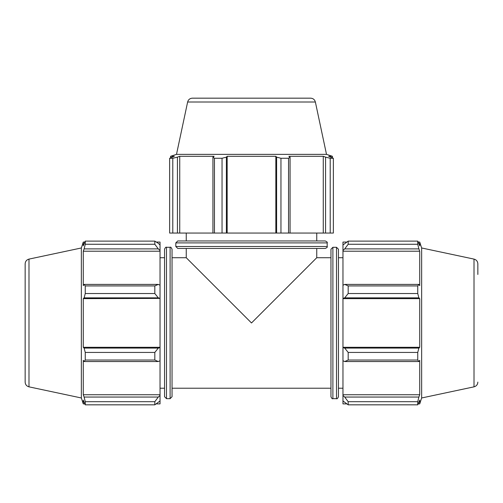 <?xml version="1.0" encoding="UTF-8"?>
<svg xmlns="http://www.w3.org/2000/svg" width="503" height="503" viewBox="0 0 503 503"><rect width="100%" height="100%" fill="white"/><g stroke="black" fill="none" stroke-linecap="round" stroke-linejoin="round"><path stroke-width="0.75" d="M172.045 257.725L186.248 257.725L186.248 248.451M186.248 257.725L251.5 322.976L316.752 257.725L330.955 257.725M166.493 398.665L164.55 396.722L164.55 249.224C165.355 247.451 166.003 246.803 166.493 247.287L166.493 398.665L170.108 398.665L172.045 396.722L172.045 249.224C171.24 247.451 170.592 246.803 170.108 247.287L170.108 398.665M332.892 247.287L336.507 247.287L336.507 398.665L332.892 398.665L332.892 247.287L330.955 249.224L330.955 396.722L330.955 388.222L172.045 388.222L172.045 396.722M175.811 242.899L177.754 240.956L325.246 240.956C327.025 241.761 327.673 242.408 327.189 242.899L175.811 242.899L175.811 246.508L177.754 248.451L325.246 248.451L316.752 248.451L316.752 257.725M336.507 247.287L338.45 249.224L338.45 396.722C337.645 398.502 336.997 399.149 336.507 398.665M158.294 284.409L154.817 285.924L154.817 293.519L158.294 297.864L160.036 298.386L160.036 285.214L158.294 284.409L84.12 284.409L85.252 285.924L154.817 285.924M154.817 293.519L85.252 293.519L84.12 297.864L158.294 297.864M85.252 293.519L85.252 285.924M158.294 243.32L154.817 241.113L154.817 244.263L158.294 248.891L160.036 250.437L160.036 244.98L158.294 243.32M154.817 244.263L85.252 244.263L84.12 248.891L158.294 248.891M85.252 244.263L85.252 241.113L154.817 241.113M28.992 386.845L28.992 259.102C26.596 259.781 25.32 261.365 25.15 263.849L25.15 382.104C25.32 384.588 26.596 386.166 28.992 386.845L81.354 397.974L81.354 247.973L83.272 242.069L83.272 245.81L85.252 241.113M158.294 397.056L154.817 401.69L154.817 404.833L160.036 400.966L160.036 395.515L158.294 397.056L84.12 397.056L85.252 401.69L154.817 401.69M154.817 404.833L85.252 404.833L83.272 400.137L83.272 403.884L81.354 397.974M85.252 404.833L85.252 401.69M158.294 348.089L154.817 352.433L154.817 360.029L158.294 361.538L160.036 360.739L160.036 347.567L158.294 348.089L84.12 348.089L85.252 352.433L154.817 352.433M154.817 360.029L85.252 360.029L84.12 361.538L158.294 361.538M85.252 360.029L85.252 352.433M84.12 397.056L83.272 394.742L83.272 360.337L84.12 361.538M84.12 348.089L83.272 347.303L83.272 298.644L84.12 297.864M84.12 284.409L83.272 285.616L83.272 251.211L84.12 248.891M160.036 250.437L160.036 251.211L83.272 251.211M160.036 298.386L83.272 298.644M160.036 360.739L160.036 395.515M160.036 394.742L83.272 394.742M156.332 242.069L160.036 242.069L160.036 244.98M160.036 251.211L160.036 285.214M160.036 298.644L160.036 347.303L83.272 347.303M160.036 400.966L160.036 403.884L156.332 403.884M164.55 388.222L160.036 388.222M326.504 154.371L176.496 154.371L187.632 102.008C188.311 99.613 189.889 98.33 192.372 98.167L310.628 98.167C313.111 98.33 314.689 99.613 315.368 102.008L326.504 154.371L332.408 156.288L328.666 156.288L333.357 158.269L333.357 233.052L330.213 233.052L330.213 158.269L333.357 158.269M202.998 98.167L300.002 98.167M330.213 158.269L325.579 157.137L325.579 233.052L330.213 233.052M325.579 233.052L290.068 233.052L290.068 157.137L288.552 158.269L288.552 233.052L290.068 233.052M280.957 233.052L280.957 158.269L276.612 157.137L276.612 233.052L288.552 233.052M276.612 233.052L226.388 233.052L226.388 157.137L222.043 158.269L222.043 233.052L226.388 233.052M214.448 233.052L214.448 158.269L212.932 157.137L212.932 233.052L222.043 233.052M212.932 233.052L177.421 233.052L177.421 157.137L172.787 158.269L172.787 233.052L177.421 233.052M169.643 233.052L169.643 158.269L169.643 233.052L172.787 233.052M280.957 158.269L288.552 158.269M214.448 158.269L222.043 158.269M176.496 154.371L170.592 156.288L174.334 156.288L169.643 158.269L172.787 158.269M290.068 157.137L288.86 156.288L323.266 156.288L325.579 157.137M323.266 233.052L323.266 156.288M227.167 233.052L227.167 156.288L275.833 156.288L276.612 157.137M226.388 157.137L227.167 156.288M275.833 233.052L275.833 156.288M179.734 233.052L179.734 156.288L214.14 156.288L212.932 157.137M177.421 157.137L179.734 156.288M186.248 240.956L186.248 233.052M344.706 361.538L348.183 360.029L348.183 352.433L344.706 348.089L342.964 347.567L342.964 360.739L344.706 361.538L418.88 361.538L417.748 360.029L348.183 360.029M342.964 347.567L342.964 298.386L344.706 297.864L348.183 293.519L348.183 285.924L344.706 284.409L342.964 285.214L342.964 298.386M342.964 285.214L342.964 250.437L344.706 248.891L348.183 244.263L348.183 241.113L342.964 244.98L342.964 250.437M342.964 244.98L342.964 242.069L346.668 242.069M346.668 403.884L342.964 403.884L342.964 400.966L348.183 404.833L348.183 401.69L344.706 397.056L342.964 395.515L342.964 400.966M342.964 395.515L342.964 360.739M342.964 347.303L419.728 347.303L418.88 348.089L344.706 348.089M348.183 352.433L417.748 352.433L418.88 348.089M342.964 394.742L419.728 394.742L418.88 397.056L344.706 397.056M348.183 401.69L417.748 401.69L418.88 397.056M477.85 274.475L477.85 263.849C477.68 261.365 476.404 259.781 474.008 259.102L421.646 247.973L419.728 242.069L419.728 245.81L417.748 241.113L348.183 241.113L417.748 241.113L417.748 244.263L348.183 244.263M344.706 248.891L418.88 248.891L419.728 251.211L419.728 285.616L418.88 284.409L344.706 284.409M348.183 285.924L417.748 285.924L418.88 284.409M421.646 247.973L421.646 397.974L419.728 403.884L419.728 400.137L417.748 404.833L348.183 404.833M418.88 248.891L417.748 244.263M417.748 285.924L417.748 293.519L348.183 293.519M344.706 297.864L418.88 297.864L417.748 293.519M418.88 297.864L419.728 298.644L419.728 347.303M417.748 352.433L417.748 360.029M418.88 361.538L419.728 360.337L419.728 394.742M417.748 401.69L417.748 404.833M342.964 298.644L419.728 298.644M342.964 251.211L419.728 251.211M338.45 257.725L342.964 257.725M327.189 242.899L327.189 246.508L175.811 246.508M187.632 102.008L315.368 102.008M474.008 259.102L474.008 386.845C476.404 386.166 477.68 384.588 477.85 382.104M170.108 247.287L166.493 247.287M327.189 246.508C327.673 246.998 327.025 247.646 325.246 248.451M332.892 398.665C332.408 399.149 331.76 398.502 330.955 396.722M84.756 242.069L83.272 242.069M84.756 403.884L83.272 403.884M28.992 259.102L81.354 247.973M164.55 257.725L160.036 257.725M332.408 157.772L332.408 156.288M170.592 157.772L170.592 156.288M316.752 240.956L316.752 233.052M418.245 403.884L419.728 403.884M418.245 242.069L419.728 242.069M474.008 386.845L421.646 397.974M338.45 388.222L342.964 388.222"/></g></svg>
